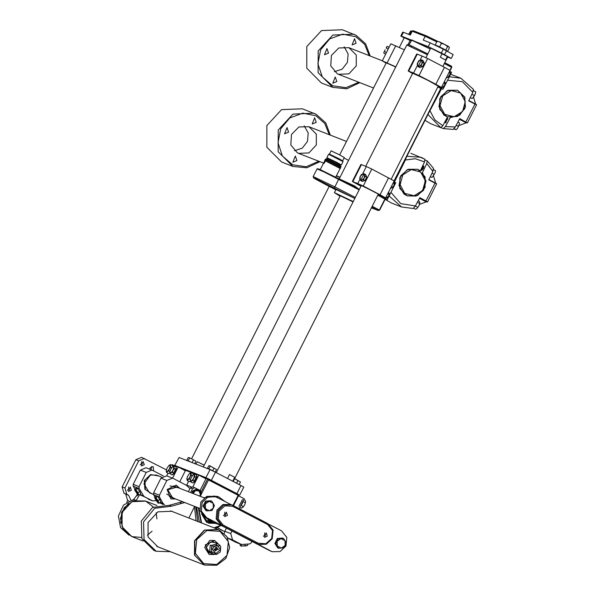 <?xml version="1.0" encoding="UTF-8"?>
<svg xmlns="http://www.w3.org/2000/svg" width="595" height="595" viewBox="0 0 595 595"><rect width="100%" height="100%" fill="white"/><g stroke="black" fill="none" stroke-linecap="round" stroke-linejoin="round"><path stroke-width="0.89" d="M359.149 189.85L324.074 171.918L317.046 168.913L313.186 176.566L313.476 177.823L323.598 183.498L315.008 178.827L314.547 178.113L354.828 198.41L335.997 189.47L334.39 192.661L353.222 201.593M385.262 199.02L379.617 210.139L378.338 210.563L379.365 209.99L384.965 198.901M379.617 210.139L378.338 210.563L371.406 207.848L378.242 210.518L371.756 207.149M359.209 189.738L354.352 186.837L354.806 186.034L359.335 189.493M451.739 67.361L450.028 70.753L451.739 67.361L451.285 66.075M449.909 70.329L451.486 67.213L451.248 66.052L444.74 62.668L451.635 66.365L451.769 67.369L444.324 63.486M335.714 177.161L340.124 168.437L325.532 160.94L323.992 163.387L324.818 160.702L320.288 169.664M325.093 160.762L324.171 163.342M339.819 168.192L340.712 168.065L340.585 167.091L333.736 163.35L325.658 159.542L324.781 159.958L325.524 160.962M340.028 166.719L326.253 159.765M340.429 166.979L325.807 159.594M340.809 167.076L341.069 166.57L336.063 163.737L325.762 158.835L325.502 159.348M340.154 165.946L340.519 165.224L336.153 162.755L327.168 158.478L326.804 159.207M340.519 165.224L341.351 164.949L336.629 162.279L326.893 157.645L327.168 158.486M328.596 154.284L329.236 154.075L338.391 158.441L342.839 160.94L343.047 161.595L328.596 154.284L326.893 157.645M342.668 160.799L344.312 157.541L339.998 155.102L331.103 150.862L329.452 154.127M340.266 195.814L339.745 195.391M365.709 166.295L412.774 73.14L429.873 81.277L438.284 86.022L391.235 179.155M386.214 62.854L395.72 67.019L386.267 62.758L339.7 154.945M395.809 66.841L382.273 60.802L390.863 43.799L404.392 49.846M382.273 60.802L386.073 63.13M360.987 186.228L352.329 181.475L357.744 183.535L359.982 179.102M352.329 181.475L360.912 164.473L366.327 166.541L362.481 174.149M380.056 194.781L363.24 186.042L371.823 169.04L394.202 180.925L385.612 197.919L380.056 194.781L388.639 177.786M385.612 197.919L378.026 194.743M377.929 194.937L382.191 197.176M384.526 198.388L387.196 199.779L383.968 198.433M393.786 181.743L395.779 182.777L387.196 199.779M382.54 197.696L377.788 195.22M371.823 169.04L366.327 166.541M361.091 186.004L358.659 184.48L362.028 185.856L369.904 189.701L377.661 193.754L380.77 195.651L378.1 194.595M363.24 186.042L357.744 183.535M339.998 177.332L336.51 175.592M427.411 54.718L406.846 44.982L339.879 177.563L336.368 175.867M344.044 158.077L348.581 160.33M408.661 71.132L408.133 70.991L416.723 53.989L417.244 54.138L408.661 71.132L413.547 73.051L417.504 65.219M420.011 60.266L422.138 56.056L417.244 54.138M435.867 84.297L419.044 75.55L427.634 58.555L444.45 67.294L450.013 70.441L441.423 87.435L435.867 84.297L444.45 67.294M441.423 87.435L438.18 86.223M440.65 88.067L443.007 89.287L440.196 88.172M449.597 71.259L451.59 72.293L449.85 75.751M449.508 76.428L443.007 89.287M438.902 87.495L437.823 86.937M427.634 58.555L422.138 56.056M412.722 73.237L425.745 79.15L438.232 86.126M419.044 75.55L413.547 73.051M408.133 70.991L412.566 73.542M382.042 196.952L381.551 196.372M388.513 192.185L388.818 196.008L385.82 198.254L382.592 196.796L383.626 198.462L382.853 198.157L381.7 196.439M383.626 198.462L387.799 197.971L389.628 193.97L388.557 192.252M393.659 181.988L394.18 185.246L391.54 187.946L390.588 188.079M390.513 188.221L393.474 187.313L394.678 183.089L393.689 181.966M449.47 71.504L450.11 74.167L447.901 77.253L446.391 77.595M446.198 77.99L449.731 76.301L450.281 71.95L449.545 71.363M444.324 81.701L444.837 84.959L442.197 87.658L438.731 86.714L440.055 88.201L438.017 86.55M440.055 88.201L444.13 87.034L445.335 82.802L444.346 81.679M388.171 49.125L386.229 48.143L386.534 47.161L387.181 46.343L389.085 47.31M387.181 46.343L386.229 48.143M383.939 52.315L385.196 49.772L383.939 52.315M385.62 54.175L383.73 53.074M386.438 52.561L384.496 51.579M365.657 174.551L366.713 177.146L364.98 180.583L362.191 181.423L360.696 180.62L361.961 180.129L360.034 179.251L360.377 176.239L362.638 174.097L364.564 174.975L364.162 173.747L365.657 174.551M365.218 176.343L364.564 174.975L364.222 177.987L365.218 176.343L366.713 177.146M363.374 174.989L361.225 179.236L363.374 174.989M364.222 177.987L361.961 180.129L363.486 179.772L364.222 177.987M364.162 173.747L361.373 174.588L360.377 176.239L359.64 178.024L360.696 180.62M364.98 180.583L363.486 179.772M423.186 60.668L424.242 63.263L422.51 66.7L419.713 67.54L418.218 66.729L419.49 66.238L417.564 65.368L417.906 62.349L420.167 60.214L422.093 61.092L421.691 59.864L423.186 60.668M422.748 62.453L422.093 61.092L421.751 64.104L422.748 62.453L424.242 63.263M420.903 61.106L418.754 65.353L420.903 61.106M421.751 64.104L419.49 66.238L421.015 65.889L421.751 64.104M421.691 59.864L418.902 60.705L417.906 62.349L417.162 64.141L418.218 66.729M422.51 66.7L421.015 65.889M234.705 477.302L229.551 474.475L234.705 477.302L232.742 481.191M442.189 53.52L440.337 57.179L445.499 60.006L447.343 56.347M227.528 478.484L229.551 474.475M440.337 57.179L445.499 60.006M204.226 465.134L197.213 461.683L204.174 465.231M410.067 40.311L408.148 44.499M196.008 464.078L197.213 461.683M174.759 465.454L179.095 457.458L174.759 465.454L175.718 466.056M238.848 494.824L205.944 477.644L210.02 469.567L179.095 457.458M210.02 469.567L215.479 472.222L211.404 480.291M236.936 493.567L241.012 485.49L215.479 472.222M241.012 485.49L243.794 487.06L239.711 495.137M205.944 477.644L175.019 465.528M447.76 56.703L430.75 48.113M411.093 40.817L404.258 37.708L399.379 47.362M436.76 41.851L425.187 36.28L423.253 40.103L430.17 42.81L443.282 49.177L441.349 53L444.539 54.658L446.473 50.835L453.145 54.599L451.211 58.429L444.539 54.658M441.349 53L428.244 46.633L430.17 42.81M401.439 36.139L400.814 35.96L402.741 32.137L403.373 32.316L401.439 36.139L411.472 40.066M413.964 41.04L428.244 46.633M400.814 35.96L404.131 37.954M451.211 58.429L447.574 57.068M443.282 49.177L446.473 50.835M411.606 31.014L413.451 30.769L426.414 35.841L425.187 36.28L411.606 31.014L409.695 34.793M403.373 32.316L410.297 35.023L412.223 31.2L413.451 30.769M426.414 35.841L437.66 41.278M408.609 34.361L410.669 30.918M446.942 50.917L447.663 51.244L446.882 51.044M446.748 50.657L442.732 48.47L446.748 50.657M442.732 48.47L437.437 45.867L442.732 48.47M435.838 45.428L437.437 45.867L435.912 45.287M439.452 41.873L437.013 41.352L439.452 41.873L441.393 43.376L444.748 44.476L439.452 41.873M445.834 50.069L447.604 46.566L444.748 44.476L448.771 46.663L449.433 47.741L447.663 51.244M448.987 46.856L447.604 46.566M435.243 44.856L437.013 41.352M439.623 46.871L441.393 43.376M208.369 523.05L215.256 523.191M238.617 494.534L238.818 495.189L238.059 495.278L208.54 479.934L200.247 496.342M208.295 478.774L238.602 494.527L232.92 505.445M176.232 466.257L208.272 478.759L208.54 479.934L207.662 478.975L208.272 478.759L238.602 494.527L238.818 495.189L233.485 505.743M196.588 507.185L199.414 522.142M213.724 495.992L218.878 496.989L217.182 496.319L203.735 497.71M211.299 521.644L204.747 516.832M212.757 522.217L204.025 516.356M214.096 522.737L206.175 521.175L201.817 514.206M223.713 531.104L217.413 527.706M154.864 496.989L153.577 494.683L153.555 492.853L160.962 478.179L166.689 475.822L168.006 473.189M153.555 492.853L159.445 495.159L166.853 480.492L160.962 478.179M166.689 475.822L172.989 478.313L186.555 485.364L189.917 488.673M186.533 485.356L188.615 481.266M192.787 486.985L198.789 475.093L205.974 478.826L200.076 490.503M192.587 473.419L192.899 472.787L198.789 475.093M181.527 501.288L180.493 503.34M164.607 504.538L159.929 502.604M163.112 504.515L159.705 502.745M160.338 502.344L163.06 503.407L159.467 496.989L153.577 494.683M175.629 498.982L170.914 498.922L167.121 489.507L176.298 485.17L179.794 488.331M163.06 503.407L163.774 504.106M172.58 478.127L166.853 480.492M159.445 495.159L159.467 496.989M175.257 498.833L170.728 498.848M176.113 485.103L179.43 488.19M136.508 500.045L139.594 494.839M128.431 503.43L121.707 512.161L120.711 523.139M156.121 500.655L152.513 500.871L139.944 494.601M129.011 535.225L120.554 527.616L118.412 516.043L123.455 505.185L133.637 499.443L137.527 494.386M134.931 488.978L133.235 486.182L133.183 484.3L140.346 470.11L146.073 467.744L151.963 470.05L146.236 472.415L140.346 470.11M133.183 484.3L139.074 486.606L146.236 472.415M151.963 470.05L163.305 475.926M172.565 478.127L178.18 467.015L185.357 470.749L179.757 481.831M171.97 465.342L172.29 464.71L178.18 467.015M151.911 493.783L144.868 489.283L144.287 480.567L150.639 474.557L158.858 476.037M139.981 494.571L143.7 496.029L139.126 488.488L133.235 486.182M143.7 496.029L144.384 496.669L140.584 495.181M152.513 500.871L144.384 496.669M139.074 486.606L139.126 488.488M151.033 474.825L144.949 479.808L145.344 489.35M226.405 528.115L224.828 531.231L230.719 533.537L232.563 539.858L241.511 544.514L249.721 543.904L251.194 542.856L251.938 541.383M231.991 531.015L230.719 533.537M227.729 538.103L235.62 542.209L241.511 544.514M239.227 508.725L244.27 498.736L238.536 495.754M224.293 533.373L224.828 531.231M217.763 527.542L221.325 530.167L224.709 531.491M153.436 494.378L149.516 492.846L143.945 483.869L150.386 475.033L156.47 475.1L161.669 477.138M172.565 497.777L167.775 489.759L176.737 487.134M174.32 498.469L166.786 494.081M169.984 485.922L178.493 487.818M176.276 467.789L172.803 474.572M174.112 466.004L176.224 467.097L176.41 469.522L174.424 473.449L172.26 474.951L170.148 473.851L170.951 472.958L169.768 472.118L170.668 469.321L172.565 466.74L173.918 467.068L174.112 466.004L172.617 466.703M173.026 470.243L170.951 472.958L172.319 472.356L173.918 467.068L174.298 468.429L173.026 470.243M169.768 472.118L170.148 473.851M174.424 473.449L172.319 472.356M176.41 469.522L174.298 468.429M196.893 475.866L193.42 482.649M194.729 474.081L196.833 475.174L197.027 477.599L195.041 481.526L192.869 483.028L190.764 481.928L191.56 481.028L190.385 480.195L191.285 477.391L193.182 474.817L194.535 475.145L194.729 474.081L193.234 474.773M193.635 478.321L191.56 481.028L192.929 480.425L194.535 475.145L194.915 476.506L193.635 478.321M190.385 480.195L190.764 481.928M195.041 481.526L192.929 480.425M197.027 477.599L194.915 476.506M190.519 481.266L189.879 481.266M192.386 475.643L191.382 475.115L188.027 479.644L189.396 479.042L191.196 472.69L193.301 473.791L193.368 474.676M190.43 480.886L189.336 481.638L187.232 480.544L188.027 479.644L186.852 478.811L187.752 476.007L189.649 473.427L191.002 473.761L191.382 475.115M191.196 472.69L189.693 473.389M186.852 478.811L187.232 480.544M190.474 479.6L189.396 479.042M169.91 473.196L169.27 473.189M171.776 467.566L170.765 467.045L167.411 471.567L168.787 470.965L170.579 464.621L172.691 465.714L172.758 466.599M169.813 472.809L168.72 473.568L166.615 472.467L167.411 471.567L166.236 470.734L167.136 467.938L169.032 465.357L170.386 465.684L170.765 467.045M170.579 464.621L169.084 465.312M166.236 470.734L166.615 472.467M169.858 471.523L168.787 470.965M238.974 506.33L242.485 499.562M240.544 506.114L242.306 503.615L240.573 506.055M243.199 500.849L242.306 503.615L243.236 500.789M241.317 505.579L243.422 506.672L244.701 504.857L245.601 502.031L244.701 504.857L242.76 507.476M243.422 506.672L241.258 508.175L239.867 507.453M243.831 499.599L245.222 500.321L245.601 502.061M243.303 501.652L245.408 502.745M126.698 502.359L127.642 500.484L125.798 494.162L124.005 493.233L122.161 486.911L135.898 459.712L141.625 457.347L166.392 469.842M144.421 458.447L138.695 460.805L135.898 459.712M122.161 486.911L124.957 488.004L138.695 460.805M124.957 488.004L126.802 494.326L124.005 493.233M130.907 500.187L128.594 495.263L126.802 494.326M131.376 490.265L128.513 491.448L130.246 487.007L131.376 490.265M144.25 464.769L141.387 465.945L143.127 461.512L144.25 464.769M137.036 493.835L137.363 495.895M153.629 470.89L153.153 466.562L150.119 467.819L149.836 469.217M150.981 469.671L151.547 466.539M141.506 461.534L141.454 463.669L140.212 464.829M128.624 487.03L128.572 489.164L127.33 490.325M231.187 504.679L215.925 496.81L208.109 496.922L202.181 502.478L201.341 511.142L206.606 517.65L205.282 517.129L200.017 510.629L200.857 501.957L206.785 496.401L214.602 496.289L224.434 501.169M272.213 551.691L269.907 550.725L272.213 551.691L280.029 551.58L285.957 546.024L286.797 537.352L281.532 530.844L269.118 524.396M205.282 517.129L269.907 550.725M264.686 532.904L264.686 535.136L263.347 536.333M224.798 512.161L224.791 514.4L223.452 515.597M232.697 505.326L267.802 523.578L273.068 530.086L272.227 538.75L266.3 544.306L258.483 544.418L222.396 525.727L217.138 519.219L217.971 510.555L223.906 504.999L231.715 504.887L232.697 505.326L232.563 506.293L224.977 505.81L219.064 511.083L218.298 519.026L223.118 524.991L258.223 543.242L265.816 543.726L271.722 538.453L272.495 530.509L267.668 524.545L232.563 506.293M206.606 517.65L221.362 525.326L216.104 518.818L216.944 510.146L222.872 504.59L230.689 504.478L231.715 504.887M258.483 544.418L271.231 551.245M227.446 515.434L224.583 516.616L226.316 512.183L227.446 515.434M267.334 536.169L264.47 537.352L266.21 532.919L267.334 536.169M203.75 504.701L204.881 502.47M207.268 500.99L208.8 500.878M204.873 508.963L203.914 507.386M206.733 510.904L211.961 510.525L213.33 508.123L209.477 510.763L205.491 508.688L206.733 510.904L205.833 510.547L203.081 506.025L205.565 501.116L210.794 500.737L211.694 501.087L209.209 501.332L213.196 503.407L211.694 501.087M205.357 503.972L209.209 501.332L206.465 501.466L203.981 506.375L205.491 508.688L205.357 503.972M213.33 508.123L213.196 503.407L214.438 505.616L213.33 508.123M203.081 506.025L203.981 506.375M205.565 501.116L206.465 501.466M275.559 542.023L276.69 539.799M279.07 538.319L280.609 538.207M276.682 546.292L275.716 544.708M278.542 548.226L283.77 547.846L285.139 545.444L281.286 548.092L277.3 546.017L278.542 548.226L277.642 547.876L274.89 543.347L277.374 538.445L282.603 538.059L283.495 538.415L281.019 538.654L285.005 540.729L283.495 538.415M277.158 541.301L281.019 538.654L278.267 538.795L275.79 543.704L277.3 546.017L277.158 541.301M285.139 545.444L285.005 540.729L286.247 542.938L285.139 545.444M274.89 543.347L275.79 543.704M277.374 538.445L278.267 538.795M247.661 544.128L247.736 545.347L246.464 545.823L245.17 545.927L245.073 544.41M245.17 545.927L240.938 546.024L247.104 545.63M240.96 546.031L240.216 545.57L240.12 543.979M241.31 544.44L241.406 546.039M134.582 489.216L136.352 487.997L137.542 488.465L139.803 491.44L140.881 493.954L139.104 495.174L138.412 494.021L138.36 495.04L137.981 494.809L134.961 490.578L135.02 489.559L134.582 489.216L134.82 490.191M135.95 492.013L138.085 494.058L135.556 490.362L135.95 492.013M136.746 491.277L138.412 494.021L138.033 492.66L135.772 489.685L135.02 489.559L136.746 491.277M137.981 494.809L139.104 495.174M137.542 488.465L135.772 489.685M139.803 491.44L138.033 492.66M159.824 499.473L160.806 502.046L158.991 503.199L158.017 500.626L159.824 499.473L157.66 496.431L155.845 497.584L155.102 497.45L158.352 502.009L158.24 503.065L158.991 503.199M157.816 502.775L154.99 498.506L154.655 497.115L156.47 495.962L157.66 496.431M157.407 500.544L155.622 498.29L158.01 502.039L157.407 500.544M158.017 500.626L155.845 497.584M154.655 497.115L154.819 497.956M192.051 493.136L192.289 492.251M193.368 490.704L195.026 489.856M192.2 493.188L192.386 491.21L196.201 489.254L197.094 489.603L195.286 490.622L198.894 490.853L200.381 494.237L199.697 496.126M193.196 493.582L195.286 490.622L193.278 491.552L193.189 493.582M200.084 496.282L200.485 492.013L197.094 489.603M192.386 491.21L193.278 491.552M188.392 491.701L190.326 487.863L192.616 486.918L194.825 487.781L192.535 488.726L190.326 487.863M170.527 551.751L156.15 551.29L153.941 550.42L141.885 538.616L141.298 521.049L152.513 507.438L169.33 505.304L182.501 501.674M194.825 487.781L200.575 490.763L201.311 493.292L200.232 495.427M190.601 492.563L192.535 488.726M184.71 502.537L171.538 506.166L169.33 505.304M156.15 551.29L144.094 539.479L143.507 521.919L154.722 508.301L171.538 506.166M188.838 518L194.669 506.442M159.088 547.274L157.891 546.85L148.066 536.995L148.081 522.492L157.92 511.841L171.821 511.284L172.989 511.789M147.434 535.143L152.067 531.216M156.931 518.803L156.195 512.771M153.361 506.985L145.775 501.124L131.904 501.689L122.087 512.31L122.079 526.776L131.874 536.608L141.424 537.463M145.626 501.072L131.904 501.689L122.087 512.31L122.079 526.776L131.874 536.608L143.075 540.996M145.775 501.124L131.904 501.689L122.087 512.31L122.079 526.776L131.874 536.608L122.079 526.776L122.087 512.31L131.904 501.689L145.775 501.124L156.976 505.512M218.365 529.565L204.353 530.063L194.535 540.691L194.52 555.157L204.464 565.042M218.216 529.505L204.353 530.063L194.535 540.691L194.52 555.157L204.323 564.99L194.818 555.269L194.833 540.803L204.643 530.182L218.514 529.624L226.888 536.638L229.663 547.579L225.825 558.43L216.773 565.25L204.613 565.101L216.833 565.25L225.884 558.437L229.707 547.586L226.918 536.653L218.216 529.505L204.353 530.063L194.535 540.691L194.52 555.157L204.323 564.99L194.52 555.157L194.535 540.691L204.353 530.063L218.216 529.505L170.624 510.86M213.917 554.54L209.113 554.488L213.917 554.54M218.283 543.912L214.602 540.468L205.245 544.886L209.113 554.488L204.71 547.393L209.797 540.416L214.602 540.468L218.283 543.912M210.623 553.134L209.745 552.874L206.353 547.415L210.273 542.038L214.795 542.484M211.247 551.409L216.677 554.421L220.314 551.922L216.677 554.421L213.427 554.228L209.671 551.349L210.273 545.087L211.307 545.489L217.591 543.585L219.83 545.288L220.775 546.835L220.113 545.66L211.746 546.217L211.247 551.409L210.704 551.751M211.307 545.489L211.746 546.217M220.314 551.922L220.775 546.835M218.722 549.356L213.769 549.036L218.722 549.356M210.273 545.087L209.671 551.349M217.807 549.185L215.182 550.933L216.647 547.207L217.807 549.185M215.502 547.147L215.784 548.397L214.304 550.189M237.896 483.861L234.698 482.203L237.896 483.861M234.549 478.774L240.447 481.995L234.638 478.603M236.639 483.162L237.933 480.604M239.16 484.531L240.447 481.995M207.819 468.711L207.469 468.265L207.915 468.518M213.955 471.419L210.764 469.76L213.955 471.419M210.764 469.76L208.146 468.533L210.764 469.76M207.469 468.265L208.763 465.699L209.596 465.662L216.506 469.552L209.388 465.617M208.83 468.801L210.124 466.235M212.698 470.727L213.999 468.161M215.226 472.088L216.506 469.552M190.147 461.683L187.537 460.456L190.147 461.683M187.209 460.634L186.852 460.188L187.306 460.441M195.576 460.954L191.597 458.819L195.576 460.954M186.852 460.188L188.146 457.622L188.779 457.54M188.987 457.585L191.597 458.819L188.987 457.585M194.81 463.609L195.896 461.475M188.213 460.723L189.508 458.157M192.133 462.56L193.382 460.084M288.597 132.135L284.589 133.786L287.021 127.583L288.597 132.135M316.205 122.347L312.197 123.998L314.629 117.788L316.205 122.347M296.89 160.59L292.881 162.242L295.313 156.031L296.89 160.59M297.314 152.766L298.541 153.324L308.946 152.9L316.302 144.935L316.317 134.083L308.969 126.713L298.883 126.988L291.476 134.44L290.843 144.964L297.314 152.766M281.547 162.011L266.85 147.263L266.872 125.567L281.599 109.629L302.401 108.788L316.19 114.344L313.736 113.229L292.933 114.069L278.207 130.008L278.192 151.71L292.889 166.451L281.547 162.011M294.458 150.743L302.275 148.17L307.474 141.469L308.203 133.02L304.216 125.828M459.385 119.29L466.145 122.808L467.402 122.964L459.742 118.621L455.324 126.936L453.182 129.427L443.416 128.602M465.9 121.901L474.922 104.036L468.719 100.845L472.78 92.389L462.367 81.686L447.589 80.221M428.526 113.37L441.549 88.722M447.135 116.851L443.84 114.954L438.976 106.631L440.657 96.806L448.057 90.276L457.562 90.239L464.948 97.639L464.948 108.483L457.585 116.442L447.135 116.851L439.787 109.48L439.794 98.629L447.157 90.656L457.562 90.239L464.911 97.61L464.903 108.461L457.54 116.427L447.135 116.851L447.559 117.007L442.866 125.671L440.813 127.665L430.639 123.678L425.023 120.309L430.646 123.678M457.562 90.239L464.576 96.851L465.431 106.832L459.704 115.162L450.266 117.639M441.044 127.672L443.394 128.594L445.447 126.556L450.199 117.758M473.523 97.268L475.621 104.058L476.588 104.779L467.402 122.964M466.145 122.808L459.028 125.575M445.216 122.451L445.454 122.882L447.752 118.39L447.291 118.465L445.246 122.444M473.322 89.22L472.78 92.389M474.922 104.036L476.588 104.779M471.523 95.022L472.504 92.954M472.423 93.14L471.82 94.397M472.75 98.041L475.353 93.869L475.621 92.478M473.464 90.522L475.665 91.838L475.353 93.869L473.561 97.223L472.073 98.554L470.273 97.625M472.066 94.352L474.475 95.602M473.427 90.678L475.665 91.838M455.554 126.512L456.64 124.474M456.35 125.024L455.658 126.311M456.521 129.368L457.615 128.2L459.437 123.812M457.934 122.049L459.459 122.845L459.444 123.723L457.615 128.2L456.142 129.673L453.94 128.937M454.186 128.661L456.142 129.673M456.417 125.337L458.522 126.438M447.678 118.531L447.961 119.022M446.138 122.622L445.499 122.734M447.314 118.933L445.61 122.206M447.046 118.197L447.321 118.688L445.417 122.347L444.859 122.406M446.949 118.137L444.696 122.302M446.696 118.777L444.971 121.871M446.666 118.658L445.134 121.789M446.414 119.134L445.127 121.506M328.522 53.096L324.513 54.747L326.945 48.537L328.522 53.096M356.13 43.309L352.121 44.96L354.553 38.749L356.13 43.309M336.815 81.552L332.806 83.203L335.238 76.993L336.815 81.552M337.239 73.728L338.466 74.278L348.871 73.862L356.234 65.896L356.241 55.045L348.893 47.667L338.808 47.95L331.408 55.402L330.768 65.926L337.239 73.728M370.254 56.042L365.665 43.814L356.13 35.313L353.661 34.19L332.858 35.031L318.139 50.969L318.117 72.664L332.813 87.413L321.478 82.973L306.782 68.224L306.797 46.529L321.523 30.59L342.326 29.75L356.115 35.306M334.383 71.698L342.199 69.132L347.398 62.43L348.135 53.981L344.141 46.789M390.952 192.341L400.755 203.654L415.399 205.974L419.817 197.659L425.975 200.939L434.997 183.074L436.663 183.825L435.689 183.104L433.517 175.875M433.398 168.266L432.855 171.427L428.794 179.883L434.997 183.074M407.211 195.889L403.916 193.992L399.052 185.67L400.732 175.845L408.133 169.315L417.638 169.278L425.023 176.678L425.023 187.522L417.66 195.48L407.211 195.889L399.862 188.518L399.87 177.667L407.233 169.701L417.638 169.278L424.986 176.656L424.971 187.499L417.616 195.472L407.211 195.889L416.203 196.045L423.536 190.288L425.99 181.148L422.487 172.632L426.779 163.506L427.173 160.843L425.135 160.025M417.638 169.278L420.397 170.78L424.562 161.907L415.28 158.701L405.403 159.951L406.311 157.355M394.173 182.509L405.403 159.951M425.975 200.939L427.478 202.003L426.221 201.846L419.527 204.412M421.171 170.044L421.379 170.468L423.328 168.534L423.714 165.99L423.246 166.057M406.861 156.262L421.007 157.296L424.912 159.252L424.562 161.907M415.399 205.974L413.25 208.466L401.551 206.971L389.13 195.948M415.184 206.368L415.734 205.349M416.991 208.488L419.066 205.572L419.81 203.021M418.188 200.746L419.296 201.318L419.787 202.531L419.066 205.572L417.013 208.466L415.6 209.239L413.704 208.25M415.451 206.153L417.854 207.402M417.393 202.241L419.706 203.445M431.613 174.023L432.595 171.962M432.491 172.178L431.896 173.435M432.52 176.931L435.153 172.684L435.399 171.367M433.524 169.605L435.436 170.668L435.153 172.684L432.401 177.027L431.888 177.414L430.371 176.618M433.51 169.664L435.436 170.668M432.186 173.309L434.298 174.402M422.1 170.215L421.453 170.326M423.64 166.124L423.915 166.719M423.253 166.087L423.157 168.578L421.201 170.036M423.268 166.526L422.792 168.385L421.572 169.798M423 165.789L422.666 168.326L420.814 169.999M422.777 165.715L422.524 168.251L420.881 170.044M422.636 166.191L422.153 168.05L421.096 169.382M422.658 166.377L421.082 169.322M422.443 166.422L421.327 168.802M394.106 180.813L440.776 88.417M372.202 206.272L379.64 210.147L384.794 199.95M450.021 70.76L449.738 71.326L450.051 70.768M441.051 88.521L393.927 181.81M385.24 199.005L384.772 199.935M354.456 186.889L338.875 178.79L334.933 186.919L355.289 197.495M313.186 176.566L334.933 186.919L334.212 187.656M318.727 169.478L322.222 170.542L354.345 186.83M323.613 183.498L335.811 189.842L323.598 183.498M338.057 194.706L353.051 201.936L340.013 195.502L340.117 196.097M353.11 201.817L336.13 193.539L340.043 196.253L334.39 192.661M338.562 194.885L340.236 195.874M411.309 46.566L410.825 45.57L427.827 53.9L410.818 45.562L407.999 44.469L406.846 44.982M339.879 177.563L339.232 178.842L354.806 186.034M411.985 40.222L430.386 48.835L411.792 39.962L409.062 44.818M430.282 49.043L411.45 40.103M387.166 62.713L395.749 45.718M361.44 164.622L352.85 181.624M195.748 506.858L197.771 521.495M221.028 525.452L215.479 528.434M196.038 520.818L194.513 506.762M218.878 496.989L224.895 501.406L218.878 496.989M220.998 525.445L214.386 528.003L221.013 525.445M201.11 522.804L198.276 507.855M198.559 507.966L201.645 523.012M213.999 527.854L220.812 525.37M216.186 523.555L206.577 522.343L201.556 513.857M208.629 523.154L201.75 514.117L208.629 523.154L215.769 523.392M238.736 495.226L233.441 505.713M201.326 491.522L207.662 478.975L201.995 476.759M176.209 466.249L208.191 478.73M192.728 473.129L181.386 468.689M186.674 485.111L191.33 486.933M133.637 499.443L135.593 500.209M148.311 499.19L152.104 500.685M232.563 539.858L227.647 537.932M174.826 498.662L170.951 498.922M176.321 485.2L178.998 488.019M127.642 500.484L128.981 501.012M125.798 494.162L128.594 495.263M256.467 543.57L257.501 543.971L258.223 543.242M223.118 524.991L222.396 525.727L221.362 525.326M267.802 523.578L267.668 524.545M131.874 536.608L123.172 529.461L120.383 518.528L124.206 507.684L133.258 500.864L145.477 501.012L133.317 500.871L124.273 507.684L120.435 518.543L123.21 529.476L131.726 536.549M216.811 564.469L227.015 555.358L228.346 541.629L220.016 531.328L206.904 530.487L196.7 539.598L195.368 553.32L203.698 563.629L216.811 564.469M220.5 549.468L215.814 553.655L211.991 548.925L216.677 544.737L220.5 549.468M329.243 134.656L324.788 123.522L315.99 115.794L302.758 113.147L289.802 117.936L280.706 128.832L277.984 142.822L282.394 156.039L292.718 164.822L306.09 166.741L318.816 161.267M404.779 193.345L414.098 195.792L422.614 190.571L425.328 180.739L420.658 172.052L411.331 169.605L402.822 174.833L400.108 184.666L404.779 193.345M430.111 111.042L434.878 119.9L442.866 125.671M445.447 126.556L455.324 126.936M450.772 74.278L460.932 78.257L449.322 76.792M440.813 127.665L427.924 114.567M468.86 100.548L475.621 104.058M369.168 55.61L364.713 44.484L355.914 36.756L342.683 34.108L329.727 38.891L320.631 49.794L317.909 63.784L322.326 77L332.642 85.777L346.015 87.703L358.748 82.222M444.703 114.307L454.03 116.754L462.538 111.533L465.253 101.693L460.582 93.013L451.263 90.566L442.747 95.788L440.032 105.627L444.703 114.307M432.855 171.427L426.779 163.506M385.106 199.34L391.391 202.992L401.551 206.971L413.25 208.466M428.936 179.593L435.689 183.104M410.847 153.317L424.912 159.252M419.46 198.336L426.221 201.846M441.073 88.536L393.95 181.825M338.875 178.79L319.805 169.456L317.648 168.645L317.046 168.913M339.886 167.15L340.31 167.046M325.993 160.129L325.829 159.728M339.633 167.649L325.74 160.628M343.047 161.595L341.351 164.949M430.773 48.069L425.879 57.76M361.329 185.536L216.305 472.646M447.782 56.651L442.829 66.454M378.338 194.126L233.21 481.437M329.154 186.384L191.553 458.79M340.347 195.658L203.312 466.941M221.072 525.467L215.509 528.442M222.091 525.868L207.729 520.246M241.674 544.589L235.784 542.283M169.352 496.52L199.6 508.368M173.524 485.877L204.204 497.896M215.925 496.81L214.602 496.289M156.723 546.344L204.323 564.99M217.591 543.585L213.092 541.822M213.427 554.228L208.927 552.465M292.889 166.451L306.886 167.82L319.902 161.691M330.329 135.08L325.74 122.853L316.205 114.352M346.528 141.424L308.969 126.713M323.591 163.134L298.541 153.324M473.479 89.369L460.932 78.257M453.182 129.427L443.394 128.594M456.64 129.271L456.313 129.531M447.336 119.112L447.321 118.688M445.774 122.124L445.417 122.347M332.813 87.413L346.811 88.781L359.834 82.653M382.295 60.757L348.893 47.667M373.511 88.008L338.466 74.278M427.478 202.003L436.663 183.825M433.547 168.407L427.173 160.843M385.099 199.355L391.391 202.992M423.298 166.704L423.283 166.28M421.736 169.716L421.379 169.947"/></g></svg>
